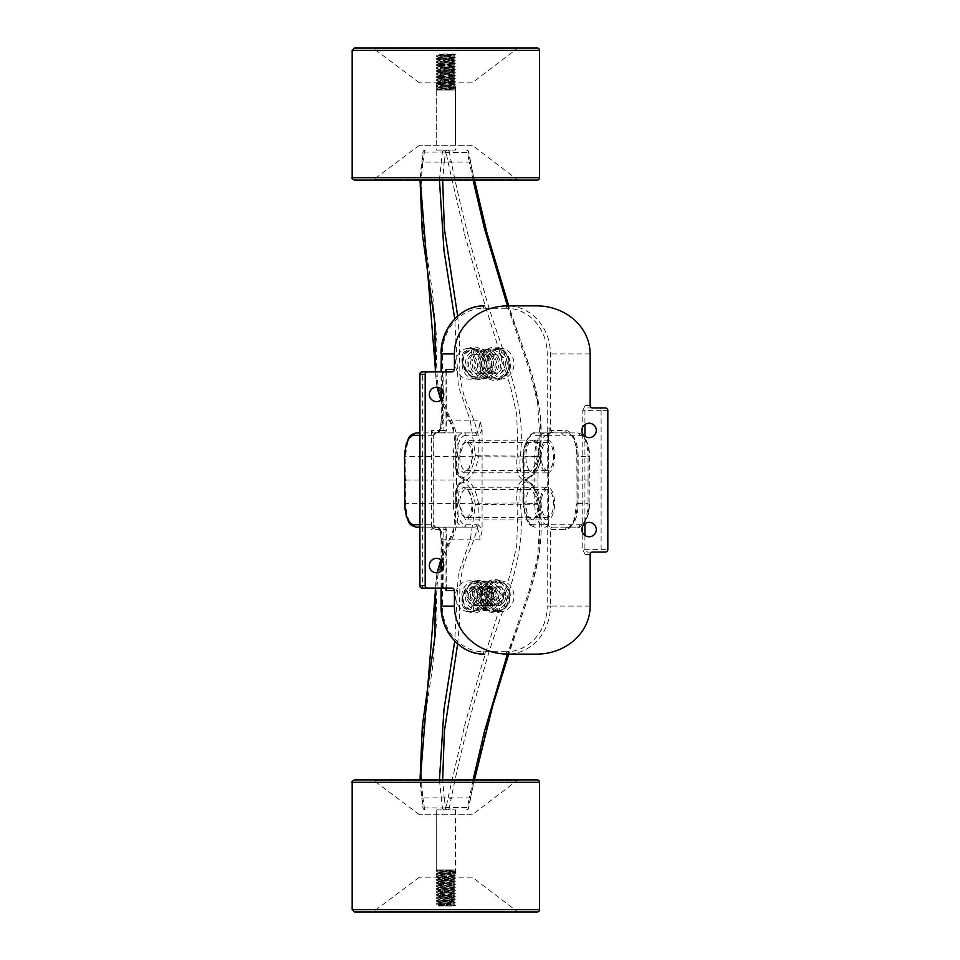 <?xml version="1.0" encoding="UTF-8"?>
<svg xmlns="http://www.w3.org/2000/svg" width="960" height="960" viewBox="0 0 960 960"><rect width="100%" height="100%" fill="white"/><g stroke="black" fill="none" stroke-linecap="round" stroke-linejoin="round"><path stroke-width="0.72" stroke-dasharray="4.8 3.6" d="M547.848 433.584L551.22 432.864L535.26 432.936A2.4 2.148 89.8 0 0 533.112 435.336L547.224 435.276A2.4 2.148 -90.2 0 1 549.372 432.876L535.26 432.936A23.568 10.44 -90 0 0 524.844 456.54L523.752 456.54A21.168 9.372 90 0 1 533.112 435.336M551.376 432.864L561.42 432.864L563.568 435.264L547.332 435.336A2.4 2.148 89.8 0 0 545.172 432.936L553.62 432.876A2.4 2.148 -89.8 0 1 552.108 432.168L549.372 432.876M548.412 437.676L549.348 432.864L547.2 432.876L547.2 353.904A45.636 40.908 90 0 0 506.292 308.268A2.4 1.068 -90 0 1 507.348 305.868A48.036 43.068 -90 0 1 550.416 353.904L550.416 428.064L549.036 428.064L549.348 432.864L550.728 429.768A2.4 1.068 -90 0 0 551.484 430.476L565.596 430.536A25.968 11.508 90 0 1 577.08 456.552L577.056 503.568A25.968 11.508 90 0 1 565.56 529.536L550.416 529.536C548.856 530.16 547.776 528.552 547.2 524.736L547.2 437.676L548.532 437.676L548.292 524.736C548.736 526.644 550.152 527.448 552.564 527.136L567.708 527.136A23.568 10.44 -90 0 0 578.148 503.568L588.06 503.568A23.568 10.44 90 0 1 577.62 527.136L552.564 527.136C549.684 527.232 548.34 526.428 548.532 524.736L547.2 524.736L547.2 606.096L550.416 606.096A48.036 43.068 -90 0 1 507.348 654.132A2.4 1.068 -90 0 1 506.292 651.732A45.636 40.908 90 0 0 547.2 606.096M552.108 432.168A2.4 2.148 -89.8 0 1 551.484 430.476M550.416 428.064A2.4 1.068 -90 0 0 550.728 429.768M549.036 428.064L547.2 428.064M547.2 437.676L547.2 432.876M547.224 435.276A2.4 1.056 90 0 1 547.98 435.972L549.348 432.864L548.532 437.676L548.532 524.736L533.148 524.736A21.168 9.372 90 0 1 523.776 503.568L523.752 456.54M547.98 435.972A2.4 1.056 90 0 1 548.292 437.676M465.888 442.476A13.956 6.18 -90 0 0 459.708 456.432A13.956 6.18 -90 0 0 465.888 470.388A13.956 6.18 -90 0 0 472.068 456.432A13.956 6.18 -90 0 0 465.888 442.476L547.368 442.476A13.956 6.18 -90 0 0 541.188 456.432A13.956 6.18 -90 0 0 547.368 470.388A13.956 6.18 -90 0 0 553.548 456.432A13.956 6.18 -90 0 0 547.368 442.476M465.888 517.524A13.956 6.18 -90 0 0 472.068 503.568A13.956 6.18 -90 0 0 465.888 489.612A13.956 6.18 -90 0 0 459.708 503.568A13.956 6.18 -90 0 0 465.888 517.524L547.368 517.524A13.956 6.18 90 0 1 541.188 503.568A13.956 6.18 90 0 1 547.368 489.612A13.956 6.18 90 0 1 553.548 503.568A13.956 6.18 90 0 1 547.368 517.524M443.772 394.404A7.2 7.2 0 0 0 432.96 388.164A7.2 7.2 0 0 0 432.96 400.644A7.2 7.2 0 0 0 443.772 394.404M443.772 565.596A7.2 7.2 0 0 0 432.96 559.356A7.2 7.2 0 0 0 432.96 571.836A7.2 7.2 0 0 0 443.772 565.596M584.928 436.32A7.2 7.2 0 0 1 584.928 424.548A7.2 7.2 0 0 1 596.292 430.428A7.2 7.2 0 0 1 584.928 436.32L584.928 523.68A7.2 7.2 0 0 0 584.928 535.452A7.2 7.2 0 0 0 596.292 529.572A7.2 7.2 0 0 0 584.928 523.68M500.124 348.264L495.336 348.264C500.388 348.432 504.3 350.916 507.084 355.728C512.976 370.08 503.52 379.296 495.336 379.188A15.456 13.86 90 0 0 509.196 363.72A15.456 13.86 90 0 0 495.336 348.264A15.456 13.86 90 0 0 481.476 363.72A15.456 13.86 90 0 0 495.336 379.188L500.124 379.188A15.456 13.86 -90 0 1 486.264 363.72A15.456 13.86 -90 0 1 500.124 348.264A15.456 13.86 -90 0 1 513.984 363.72A15.456 13.86 -90 0 1 500.124 379.188M451.728 588.084L443.832 588.084L443.832 529.536L445.992 529.536A2.4 2.148 90 0 0 443.832 527.136L437.088 527.136A12.012 5.316 90 0 1 442.416 539.148L479.94 539.148L482.088 531.18L482.088 428.844L479.94 420.876L442.416 420.876A12.012 5.316 90 0 1 437.1 432.888L437.556 432.864A2.4 2.148 89.8 0 0 439.704 430.464L437.1 432.888L474.624 432.888A12.012 5.316 -90 0 0 479.94 420.876M500.124 611.736L495.336 611.736C500.388 611.568 504.3 609.084 507.084 604.272C512.976 589.92 503.52 580.704 495.336 580.812A15.456 13.86 90 0 0 481.476 596.28A15.456 13.86 90 0 0 495.336 611.736A15.456 13.86 90 0 0 509.196 596.28A15.456 13.86 90 0 0 495.336 580.812L500.124 580.812A15.456 13.86 90 0 0 486.264 596.28A15.456 13.86 90 0 0 500.124 611.736A15.456 13.86 90 0 0 513.984 596.28A15.456 13.86 90 0 0 500.124 580.812M419.94 435.312L433.932 435.252L431.532 430.452L443.832 430.44L443.844 432.84L437.568 432.864L443.844 432.84A2.4 2.148 89.8 0 0 445.992 430.44L443.832 430.44L443.832 371.916L451.728 371.916M441.324 560.184L441.324 539.148A14.412 6.384 -90 0 0 439.704 529.536L437.544 527.136A2.4 2.148 -90 0 1 439.704 529.536L445.992 529.536L445.992 588.576M437.088 527.136L474.612 527.136L419.94 527.136L436.332 527.136L431.532 529.536L443.832 529.536L443.832 527.136L436.332 527.136A2.4 2.4 0 0 1 433.932 524.736L419.94 524.736M443.832 371.916L422.34 371.916L422.34 588.084L443.832 588.084M605.148 552.06L599.628 552.06L601.116 549.648L607.824 549.648M584.928 535.452L584.928 549.648L587.304 552.06L592.824 552.06M590.136 554.46L585.144 554.46A2.4 2.148 -90 0 1 587.304 552.06L599.628 552.06M592.824 407.94L587.304 407.94L584.928 410.352L584.928 424.548M607.824 410.352L601.116 410.352L599.628 407.94L587.304 407.94A2.4 2.148 -90 0 1 585.144 405.54L590.136 405.54M599.628 407.94L605.148 407.94M601.116 410.352L601.116 549.648L582.768 549.648L582.768 410.352L601.116 410.352M446.244 370.584L446.244 430.44A2.4 2.4 0 0 1 443.844 432.84L436.332 432.852L431.532 430.452L431.532 529.536L433.932 524.736L433.932 435.252A2.4 2.4 135 0 1 436.332 432.852L435.828 432.852A2.4 2.148 -90.2 0 0 433.68 435.252L433.68 524.736A2.4 2.148 -90 0 0 435.84 527.136M547.332 435.336A21.168 9.372 -90 0 0 537.972 456.54L537.984 503.568A21.168 9.372 -90 0 0 547.368 524.736L579.768 524.736A2.4 2.148 -90 0 1 577.62 527.136L567.708 527.136A2.4 2.148 90 0 0 565.56 529.536M547.368 519.924A16.356 7.248 90 0 1 540.12 503.568A16.356 7.248 90 0 1 547.368 487.2A16.356 7.248 90 0 1 554.616 503.568A16.356 7.248 90 0 1 547.368 519.924L533.148 519.924A16.356 7.248 90 0 1 525.9 503.568A16.356 7.248 90 0 1 533.148 487.2A16.356 7.248 90 0 1 540.396 503.568A16.356 7.248 90 0 1 533.148 519.924M547.332 440.136A16.356 7.248 90 0 1 547.344 440.136A16.356 7.248 90 0 1 554.592 456.504A16.356 7.248 90 0 1 547.344 472.86A16.356 7.248 90 0 1 540.096 456.516A16.356 7.248 90 0 1 547.332 440.136L533.136 440.136A16.356 7.248 90 0 1 540.384 456.504A16.356 7.248 90 0 1 533.136 472.86A16.356 7.248 90 0 1 525.888 456.516A16.356 7.248 90 0 1 533.124 440.136A16.356 7.248 90 0 1 533.136 440.136M472.26 877.176L419.424 877.176L472.26 877.176L517.248 911.508L374.436 911.508L517.248 911.508A2.4 2.4 0 0 0 518.712 912L372.972 912L518.712 912M537.108 912L354.576 912M470.364 798.432L474.468 779.904L420.048 779.904L421.596 798.192L422.916 797.904L424.308 807.516A2.4 1.068 -90 0 0 425.364 809.928A2.4 2.148 -90 0 1 423.252 807.96L449.304 808.032A2.4 2.148 -90 0 1 447.204 809.928A2.4 1.068 90 0 1 446.136 807.516L448.044 797.904L451.212 798.432L449.304 808.032L467.412 807.516A2.4 1.068 90 0 1 466.356 809.928A2.4 2.148 90 0 0 468.456 808.032L470.364 798.432C478.932 754.908 489.984 711.816 503.532 669.168C520.284 612.648 548.268 564.156 539.568 503.808L538.5 504.18L539.964 520.86L537.624 557.172L529.32 590.268L507.432 654.132M518.712 779.904A2.4 2.4 0 0 0 517.248 780.396L374.436 780.396L517.248 780.396L472.26 814.728L419.424 814.728L472.26 814.728M354.576 779.904L537.108 779.904M455.448 814.728L436.236 814.728L455.448 814.728L455.448 877.176L436.236 877.176L455.448 877.176M437.364 870.936L454.776 869.964L438.108 872.148L453.588 873.648L438.096 875.148L453.6 876.648L438.096 878.148L453.576 879.648L438.108 881.148L453.54 882.708L438.096 884.148L453.6 885.648L438.096 887.16L453.576 888.66L438.108 890.16L453.54 891.708L438.096 893.16L453.6 894.66L438.096 896.16L453.576 897.66L438.108 899.16L453.54 900.72L438.096 902.172L453.552 903.72L438.144 905.22L436.392 904.188L455.304 902.676L436.416 901.224L455.28 899.676L436.416 898.176L455.28 896.676L436.392 895.176L455.304 893.676L436.416 892.212L455.28 890.676L436.416 889.176L455.28 887.676L436.428 886.212L455.304 884.664L436.416 883.212L455.292 881.664L436.452 880.212L455.28 878.664L436.428 877.2L455.304 875.664L436.416 874.2L455.292 872.664L437.364 870.936M447.084 869.964L453.588 871.236L439.008 869.964L453.36 869.964L437.664 869.964L436.416 870.72L455.004 872.34L436.416 873.768L455.304 875.22L436.392 876.72L455.28 878.22L436.404 879.72L455.292 881.232L436.38 882.732L455.304 884.232L436.392 885.732L455.28 887.232L436.416 888.732L455.28 890.232L436.392 891.732L455.304 893.232L436.392 894.732L455.28 896.232L436.416 897.744L455.28 899.244L436.392 900.744L455.304 902.244L436.392 903.744L455.244 905.196L439.02 906L453.36 906L455.292 905.244M445.824 869.964L436.452 870.672M438.9 904.944L447.084 906M453.588 871.236L438.096 872.736L453.6 874.236L438.096 875.736L453.528 877.188L438.108 878.736L453.576 880.236L438.096 881.748L453.6 883.248L438.096 884.748L453.528 886.188L438.108 887.748L453.576 889.248L438.096 890.748L453.6 892.248L438.144 893.7L453.576 895.248L438.108 896.748L453.576 898.26L438.096 899.76L453.6 901.26L438.144 902.7L453.576 904.26L438.168 905.712M437.232 869.964L455.448 869.964L437.232 869.964M492.216 590.256L486.756 581.772C478.296 578.4 470.964 581.232 464.748 590.256C458.928 602.832 461.916 610.56 473.712 613.416C486.516 610.56 492.696 602.844 492.216 590.256M480.168 580.812L485.808 582.336L490.644 589.608L489.504 599.34L482.976 608.04L473.22 611.736L464.172 606.888L462.768 596.22L469.032 585.624L480.168 580.812C478.848 579.264 462.504 585.204 462.48 600.612C464.112 608.592 467.688 612.3 473.22 611.736L469.272 611.736A15.456 13.86 -90 0 1 455.412 596.28A15.456 13.86 -90 0 1 469.272 580.812L480.168 580.812M469.272 580.812A15.456 13.86 -90 0 1 483.132 596.28A15.456 13.86 -90 0 1 469.272 611.736M473.076 779.904L469.332 797.904L444.192 797.904L442.668 779.904M457.656 643.896L459.276 624.72L459.828 590.268C460.008 579.492 462.264 568.464 466.596 557.16C472.2 545.616 476.388 533.508 479.16 520.848L478.62 504.18C476.028 489.612 471.624 481.548 465.396 480L524.196 480C531.132 481.524 535.908 489.588 538.5 504.18L475.428 504.576L470.316 539.436L458.304 574.032L454.74 641.112M464.604 725.604L480.876 668.364L510.576 572.964L516.732 545.616L517.836 509.316L517.056 502.944L520.248 502.632C527.268 562.224 499.584 611.28 484.008 669.372C470.784 712.008 459.852 755.028 451.212 798.432M448.056 797.904L464.616 725.616M539.568 503.808C537.012 490.572 532.596 483.252 526.296 481.884A2.4 2.148 90 0 0 524.196 480C531.132 478.476 535.908 470.412 538.5 455.82L539.964 439.14L537.624 402.828L529.32 369.732L507.432 305.868M506.292 651.732L483.324 651.732A45.636 40.908 90 0 1 442.416 606.096L442.416 539.148L441.072 539.148L441.072 559.968L453.348 532.38L456.096 503.424L517.056 502.944C515.916 489 518.292 481.356 524.184 480L465.396 480C471.624 478.452 476.028 470.388 478.62 455.82L539.568 456.192C537.012 469.428 532.596 476.748 526.296 478.116A2.4 2.148 -90 0 1 524.196 480C533.964 478.392 537.372 467.904 539.82 456.144L540.528 414.552L532.284 375.372L508.728 305.868M526.296 481.884L526.284 481.884C521.028 483.096 519.024 490.02 520.248 502.632M447.204 809.928L444.516 809.928A2.4 1.068 -90 0 0 445.584 807.516L442.404 807.96A2.4 2.148 90 0 0 444.516 809.928L447.204 809.928M475.428 504.576C472.884 491.376 468.816 483.996 463.248 482.472L463.248 482.472C457.296 483.816 454.908 490.8 456.096 503.424L457.152 502.944L457.98 509.316C458.352 522.312 455.16 534.408 448.404 545.616L438.252 572.964C436.536 587.472 436.116 602.172 437.016 617.088L432.444 668.364L423.708 725.616C420.516 749.82 420.252 773.916 422.916 797.904L448.044 797.904M439.44 779.904L442.404 807.96L423.252 807.96L420.288 779.904M435.612 588.084L437.316 572.76M457.164 502.944L457.152 502.944C456.06 489.024 458.808 481.368 465.384 480L524.196 480C533.988 481.8 536.124 491.916 537.648 494.784L539.82 503.856L539.64 552.588L530.724 589.704L508.728 654.132M532.692 519.816L535.068 518.004L536.88 513.816L537.504 509.016L536.892 501.672L535.14 495.696L532.44 490.728L529.716 488.016L526.452 487.332L524.496 488.796L522.864 492.756L522.9 504.768L526.848 516.156L530.04 519.444L532.692 519.816M437.232 809.928L455.448 809.928L437.232 809.928M465.42 519.6L458.22 501.936L459 491.472L463.476 487.2L469.092 492.036L472.944 503.532L472.068 515.088L466.824 519.924L465.42 519.6M466.824 519.924L531.84 519.924M455.244 905.724L453.36 906C464.448 905.316 429.732 904.644 437.376 903.96M445.824 906L453.36 906M472.26 82.824L419.424 82.824L472.26 82.824L517.248 48.492L374.436 48.492L517.248 48.492A2.4 2.4 0 0 1 518.712 48L372.972 48L518.712 48M537.108 48L354.576 48M470.364 161.568L474.468 180.096L420.048 180.096L421.596 161.808L422.916 162.096L424.308 152.484A2.4 1.068 90 0 1 425.364 150.072A2.4 2.148 90 0 0 423.252 152.04L449.304 151.968A2.4 2.148 90 0 0 447.204 150.072A2.4 1.068 -90 0 0 446.136 152.484L448.044 162.096L451.212 161.568L449.304 151.968L467.412 152.484A2.4 1.068 -90 0 0 466.356 150.072A2.4 2.148 -90 0 1 468.456 151.968L470.364 161.568C478.932 205.092 489.984 248.184 503.532 290.832C520.284 347.352 548.268 395.844 539.568 456.192M518.712 180.096A2.4 2.4 0 0 1 517.248 179.604L374.436 179.604L517.248 179.604L472.26 145.272L419.424 145.272L472.26 145.272M354.576 180.096L537.108 180.096M455.448 145.272L436.236 145.272L455.448 145.272L455.448 82.824L436.236 82.824L455.448 82.824M445.824 90.036L453.36 90.036L439.02 90.036L445.824 90.036L436.416 89.28L455.004 87.66L436.416 86.232L455.304 84.78L436.392 83.28L455.28 81.78L436.404 80.28L455.292 78.768L436.38 77.268L455.304 75.768L436.392 74.268L455.28 72.768L436.416 71.268L455.28 69.768L436.392 68.268L455.304 66.768L436.392 65.268L455.28 63.768L436.416 62.256L455.28 60.756L436.392 59.256L455.304 57.756L436.392 56.256L455.244 54.804L445.824 54L455.292 54.756M437.364 89.064L454.776 90.036L438.108 87.852L453.588 86.352L438.096 84.852L453.6 83.352L438.096 81.852L453.576 80.352L438.108 78.852L453.54 77.292L438.096 75.852L453.6 74.352L438.096 72.84L453.576 71.34L438.108 69.84L453.54 68.292L438.096 66.84L453.6 65.34L438.096 63.84L453.576 62.34L438.108 60.84L453.54 59.28L438.096 57.828L453.552 56.28L438.144 54.78L436.392 55.812L455.304 57.324L436.416 58.776L455.28 60.324L436.416 61.824L455.28 63.324L436.392 64.824L455.304 66.324L436.416 67.788L455.28 69.324L436.416 70.824L455.28 72.324L436.428 73.788L455.304 75.336L436.416 76.788L455.292 78.336L436.452 79.788L455.28 81.336L436.428 82.8L455.304 84.336L436.416 85.8L455.292 87.336L437.364 89.064M436.452 89.328L439.008 90.036L453.588 88.764L438.096 87.264L453.6 85.764L438.096 84.264L453.576 82.764L438.108 81.264L453.576 79.764L438.096 78.252L453.6 76.752L438.096 75.252L453.576 73.752L438.108 72.252L453.576 70.752L438.132 69.3L453.6 67.752L438.144 66.3L453.576 64.752L438.156 63.3L453.576 61.74L438.144 60.288L453.6 58.74L438.144 57.3L453.576 55.74L439.02 54L453.36 54C464.448 54.684 429.732 55.356 437.376 56.04M438.9 55.056L447.084 54M447.084 90.036L453.528 89.304M437.232 90.036L455.448 90.036L437.232 90.036M492.216 369.744L486.756 378.228C478.296 381.6 470.964 378.768 464.748 369.744C458.928 357.168 461.916 349.44 473.712 346.584C486.516 349.44 492.696 357.156 492.216 369.744M480.168 379.188L485.808 377.664L490.644 370.392L489.504 360.66L482.976 351.96L473.22 348.264L464.172 353.112L462.768 363.78L469.032 374.376L480.168 379.188C478.848 380.736 462.504 374.796 462.48 359.388C464.112 351.408 467.688 347.7 473.22 348.264L469.272 348.264A15.456 13.86 90 0 0 455.412 363.72A15.456 13.86 90 0 0 469.272 379.188L480.168 379.188M469.272 379.188A15.456 13.86 90 0 0 483.132 363.72A15.456 13.86 90 0 0 469.272 348.264M457.656 316.104L459.276 335.28L459.828 369.732C460.008 380.508 462.264 391.536 466.596 402.84C472.2 414.384 476.388 426.492 479.16 439.152L478.62 455.82L475.428 455.424L470.316 420.564L458.304 385.968L454.74 318.888M473.076 180.096L469.332 162.096L444.192 162.096L442.668 180.096M464.604 234.396L480.876 291.636L510.576 387.036L516.732 414.384L517.836 450.684L517.056 457.056L520.248 457.368C527.268 397.776 499.584 348.72 484.008 290.628C470.784 247.992 459.852 204.972 451.212 161.568M448.056 162.096L464.616 234.384M445.992 371.424L445.992 430.44L439.704 430.464A14.412 6.384 -90 0 0 441.324 420.876L441.072 400.032L453.348 427.62L456.096 456.576L517.056 457.056C515.916 471 518.292 478.644 524.184 480L465.384 480C458.808 478.632 456.06 470.976 457.164 457.056L457.98 450.684C458.352 437.688 455.16 425.592 448.404 414.384L438.252 387.036C436.536 372.528 436.116 357.828 437.016 342.912L432.444 291.636L423.708 234.384C420.516 210.18 420.252 186.084 422.916 162.096L448.044 162.096M526.296 478.116L526.284 478.116C521.028 476.904 519.024 469.98 520.248 457.368M447.204 150.072L444.516 150.072A2.4 1.068 90 0 1 445.584 152.484L442.404 152.04A2.4 2.148 -90 0 1 444.516 150.072L447.204 150.072M475.428 455.424C472.884 468.624 468.816 476.004 463.248 477.528L463.248 477.528C457.296 476.184 454.908 469.2 456.096 456.576L457.152 457.056M439.44 180.096L442.404 152.04L423.252 152.04L420.288 180.096M435.612 371.916L437.316 387.24M531.84 440.076L535.068 441.996L536.88 446.184L537.084 457.248L535.14 464.304L532.44 469.272L530.028 471.768L527.376 472.8L524.496 471.204L522.864 467.244L522.732 456.288L524.16 449.88L526.848 443.844L529.02 441.252L531.84 440.076L465.42 440.4L458.22 458.064L459 468.528L463.476 472.8L469.092 467.964L472.944 456.468L472.068 444.912L466.824 440.076M437.232 150.072L455.448 150.072L437.232 150.072M445.824 54L438.168 54.288M455.244 54.276L453.36 54M491.46 586.668C480.072 587.112 483.468 607.956 493.248 605.88C499.884 604.8 502.86 600.588 502.188 593.232C500.892 589.02 498.48 586.836 494.964 586.668L488.616 590.784C486.108 599.004 488.772 604.032 496.62 605.88C500.832 605.676 503.748 603.384 505.404 599.004C506.484 591.672 504.156 587.568 498.42 586.668C495.36 586.74 493.08 588.492 491.556 591.912C489.924 598.824 492.228 603.42 498.492 605.712L500.124 605.88A2.4 1.068 -90 0 0 499.068 608.28A2.4 1.068 -90 0 0 500.124 610.68A2.4 1.068 -90 0 0 501.192 608.292A2.4 1.068 -90 0 0 500.124 605.88L490.644 596.292L498.36 586.668L506.148 596.28L496.692 605.88L487.188 596.244L494.964 586.668L502.692 596.268L493.248 605.88L483.732 596.268L491.52 586.668L499.236 596.268L489.804 605.88L480.276 596.244L488.064 586.668L495.768 596.28L486.336 605.88L476.82 596.28L484.584 586.668L492.312 596.28L482.796 605.88L473.352 596.268L481.068 586.668L488.856 596.268L479.412 605.88L469.896 596.268L477.684 586.668L485.4 596.268L475.968 605.88L466.44 596.28L474.228 586.668L481.932 596.292L472.464 605.88A2.4 1.068 -90 0 0 471.396 608.28A2.4 1.068 -90 0 0 472.464 610.68A2.4 1.068 -90 0 0 473.52 608.292A2.4 1.068 -90 0 0 472.464 605.88C485.976 604.728 482.1 584.172 474.228 586.668L467.868 590.772C465.348 599.004 468.024 604.044 475.896 605.88M472.464 354.12A2.4 1.068 90 0 1 471.396 351.72A2.4 1.068 90 0 1 472.464 349.32A2.4 1.068 90 0 1 473.52 351.708A2.4 1.068 90 0 1 472.464 354.12C485.976 355.26 482.112 375.876 474.168 373.332C462.984 373.068 465.924 352.272 475.896 354.12C482.436 355.104 485.46 359.22 484.956 366.492C483.72 370.884 481.272 373.164 477.624 373.332C466.452 373.068 469.38 352.284 479.34 354.12C489.048 351.972 492.588 372.876 481.068 373.332C469.908 373.056 472.848 352.296 482.796 354.12C489.336 355.08 492.36 359.196 491.88 366.456C490.644 370.884 488.196 373.176 484.536 373.332C473.352 373.044 476.316 352.272 486.264 354.12C496.308 352.224 499.236 373.14 488.004 373.332C476.82 373.068 479.76 352.272 489.732 354.12C499.56 352.08 502.848 372.972 491.46 373.332C480.276 373.068 483.216 352.284 493.176 354.12C499.716 355.092 502.74 359.208 502.248 366.48C501.012 370.896 498.564 373.176 494.904 373.332C483.732 373.056 486.684 352.296 496.62 354.12C503.16 355.08 506.196 359.196 505.704 366.456C504.48 370.884 502.032 373.176 498.36 373.332C486.984 372.84 490.416 352.068 500.124 354.12A2.4 1.068 90 0 1 499.068 351.72A2.4 1.068 90 0 1 500.124 349.32A2.4 1.068 90 0 1 501.192 351.708A2.4 1.068 90 0 1 500.124 354.12M479.868 363.72A16.656 14.94 -90 0 1 502.272 349.296A16.656 14.94 -90 0 1 502.272 378.156A16.656 14.94 -90 0 1 479.868 363.72M506.292 308.268L483.324 308.268A45.636 40.908 90 0 0 442.416 353.904L442.416 420.876L441.072 420.876C440.928 426.048 440.004 429.744 438.324 431.964L436.536 432.876L437.568 432.864M479.868 596.28A16.656 14.94 -90 0 1 502.272 581.844A16.656 14.94 -90 0 1 502.272 610.704A16.656 14.94 -90 0 1 479.868 596.28M441.324 420.876L441.324 399.816M441.324 388.992L441.324 371.916M441.324 588.084L441.324 571.008M436.44 527.136L438.312 528.048C439.416 528.132 440.34 531.828 441.072 539.148L441.324 539.148M585.144 554.46L582.768 549.648M582.768 410.352L585.144 405.54M482.088 428.844A14.412 6.384 90 0 1 476.784 435.288A2.4 2.148 89.8 0 0 474.624 432.888L416.28 432.936A23.568 10.44 -90 0 0 405.864 456.54L405.876 480.06L404.784 480.048M476.784 435.288L465.852 435.336A2.4 2.148 89.8 0 0 463.692 432.936A23.568 10.44 90 0 0 453.276 456.54L456.492 456.54L456.516 480.048L453.3 480.06L453.276 456.54L404.52 456.54M465.852 435.336A21.168 9.372 -90 0 0 456.492 456.54M456.516 480.048L456.516 503.568L453.3 503.568L453.3 480.06L405.876 480.06L405.876 503.568L404.544 503.568M456.516 503.568A21.168 9.372 -90 0 0 465.888 524.736A2.4 2.148 -90 0 1 463.74 527.136A23.568 10.44 90 0 1 453.3 503.568L405.876 503.568A23.568 10.44 -90 0 0 416.316 527.136M465.888 524.736L476.772 524.736A2.4 2.148 -90 0 1 474.612 527.136A12.012 5.316 -90 0 1 479.94 539.148M476.772 524.736A14.412 6.384 90 0 1 482.088 531.18M537.972 456.54L534.756 456.54A23.568 10.44 90 0 1 545.172 432.936L535.26 432.936C532.488 430.692 522.66 441.036 523.512 456.54L523.776 503.568M537.984 480.048L534.768 480.06L534.756 456.54L524.844 456.54L524.868 480.06L523.776 480.048L524.868 480.06L524.868 503.568L523.524 503.568L525.276 516.24C528.204 521.592 526.464 524.796 535.308 527.136A2.4 2.148 -90 0 1 533.148 524.736M561.42 432.864L577.668 432.936A2.4 2.148 -89.8 0 1 579.804 435.336L563.568 435.264M579.768 524.736A21.168 9.372 -90 0 0 589.14 503.568L589.416 456.54C590.256 441.036 580.428 430.692 577.668 432.936A23.568 10.44 90 0 1 588.072 456.54L589.164 456.54A21.168 9.372 -90 0 0 579.804 435.336M589.14 503.568L589.14 480.048L588.06 480.06L588.06 503.568L589.392 503.568C590.22 519.024 580.452 529.356 577.62 527.136M589.164 456.54L589.14 480.048L588.06 480.06L588.072 456.54L578.172 456.54A23.568 10.44 -90 0 0 567.744 432.936A2.4 2.148 -89.8 0 1 565.596 430.536M537.984 503.568L534.768 503.568L534.768 480.06L524.868 480.06M547.368 524.736A2.4 2.148 -90 0 1 545.208 527.136A23.568 10.44 90 0 1 534.768 503.568L524.868 503.568A23.568 10.44 -90 0 0 535.308 527.136M567.708 527.136C568.416 528.504 570.468 526.296 573.84 520.5L576.816 503.568L578.148 503.568L578.148 480.06L588.06 480.06M578.148 480.06L577.056 480.06L578.148 480.06L578.172 456.54L577.08 456.552M590.136 606.096L550.416 606.096L550.416 529.536A2.4 2.148 -90 0 1 552.564 527.136M442.416 606.096L441.072 606.096M483.324 651.732A2.4 1.068 -90 0 0 484.392 654.132M553.62 432.876L567.732 432.936L571.104 434.904C574.68 439.284 576.588 446.496 576.828 456.552L577.056 503.568M441.072 353.904L442.416 353.904M484.392 305.868A2.4 1.068 -90 0 0 483.324 308.268M590.136 353.904L547.2 353.904M352.176 909.6L539.508 909.6M539.508 782.304L352.176 782.304M466.356 809.928A2.4 2.4 0 0 0 468.708 807.984L470.616 798.384L469.332 797.904L467.412 807.516L445.584 807.516L444.192 797.904L441 798.228M526.284 481.884A2.4 2.148 90 0 0 524.184 480A2.4 2.148 -90 0 0 526.284 478.116M421.848 798.228L423 807.912A2.4 2.4 0 0 0 425.364 809.928M463.236 482.472A2.4 2.148 -90 0 1 465.384 480A2.4 2.148 90 0 1 463.236 477.528A2.4 2.148 90 0 0 465.396 480A2.4 2.148 -90 0 0 463.248 482.472M352.176 50.4L539.508 50.4M539.508 177.696L352.176 177.696M486.756 378.228A1.2 0.684 -121.1 0 0 485.808 377.664M466.356 150.072A2.4 2.4 0 0 1 468.708 152.016L470.616 161.616L469.332 162.096L467.412 152.484L445.584 152.484L444.192 162.096L441 161.772M421.848 161.772L423 152.088A2.4 2.4 0 0 1 425.364 150.072M465.888 470.388L547.368 470.388M547.368 489.612L465.888 489.612M446.244 589.416L446.244 529.536A2.4 2.4 0 0 0 443.832 527.136M433.932 435.252L435.828 432.852M441.072 588.084L441.072 571.212M441.072 388.788L441.072 371.916M533.148 487.2L547.368 487.2M547.344 472.86L533.136 472.86M419.424 877.176L372.972 912M419.424 814.728L372.972 779.904M436.236 814.728L436.236 877.176M453.552 892.2L455.292 893.676L453.552 894.708M453.552 901.212L455.292 902.676L453.552 903.72M438.108 899.16L438.108 899.76M453.588 900.66L453.588 901.26M453.588 897.66L453.588 898.26M438.108 884.148L438.108 884.748M453.588 885.648L453.588 886.248M438.108 881.148L438.108 881.748M453.588 882.648L453.588 883.248M455.856 503.364L455.736 523.956L440.868 559.812M437.016 572.784L435.324 588.084M455.844 503.352C455.304 493.272 454.08 483.048 465.384 480C454.08 476.952 455.304 466.728 455.844 456.648M463.476 487.2L527.328 487.2M436.236 809.928L436.236 869.964M455.448 809.928L455.448 869.964M438.144 902.7L436.428 903.696M453.528 904.2L455.244 905.196M438.144 899.712L436.428 900.708M438.156 896.7L436.452 897.696M453.528 898.2L455.244 899.196M438.144 893.7L436.428 894.696M453.528 895.2L455.244 896.196M438.132 890.7L436.416 891.696M438.156 887.7L436.452 888.684M453.54 889.2L455.244 890.196M438.144 884.688L436.428 885.684M453.528 886.188L455.244 887.184M438.132 881.7L436.416 882.684M453.552 883.2L455.268 884.184M438.156 878.688L436.452 879.684M453.54 880.188L455.244 881.184M438.144 875.688L436.428 876.672M453.528 877.188L455.244 878.184M438.132 872.688L436.416 873.684M453.552 874.188L455.268 875.184M453.54 871.188L455.256 872.184M436.416 901.224L438.132 902.22M455.244 899.724L453.54 900.72M436.452 898.224L438.156 899.22M455.244 896.724L453.528 897.708M436.428 895.212L438.144 896.208M436.416 892.212L438.132 893.208M455.244 890.724L453.54 891.708M436.452 889.212L438.156 890.208M455.244 887.712L453.528 888.708M436.428 886.212L438.144 887.196M455.268 884.712L453.552 885.696M436.416 883.212L438.132 884.208M455.256 881.712L453.54 882.708M436.452 880.212L438.156 881.208M455.244 878.7L453.528 879.696M436.428 877.2L438.144 878.196M455.268 875.7L453.552 876.696M436.416 874.2L438.132 875.196M455.256 872.7L453.54 873.696M436.452 871.2L438.156 872.196M419.424 82.824L372.972 48M419.424 145.272L372.972 180.096M436.236 82.824L436.236 145.272M453.552 65.292L455.292 66.768L453.552 67.8M438.108 60.24L438.108 60.84M453.588 58.74L453.588 59.34M453.588 61.74L453.588 62.34M438.108 75.252L438.108 75.852M453.588 73.752L453.588 74.352M438.108 78.252L438.108 78.852M455.856 456.636L455.736 436.044L440.868 400.188M437.016 387.216L435.324 371.916M527.328 472.8L463.476 472.8M436.236 90.036L436.236 150.072M455.448 90.036L455.448 150.072M438.144 57.3L436.428 56.304M453.528 55.8L455.244 54.804M438.144 60.288L436.428 59.292M453.552 58.788L455.292 57.324L453.552 56.28M438.156 63.3L436.452 62.304M453.528 61.8L455.244 60.804M438.144 66.3L436.428 65.304M453.528 64.8L455.244 63.804M438.132 69.3L436.416 68.304M438.156 72.3L436.452 71.316M453.54 70.8L455.244 69.804M438.144 75.312L436.428 74.316M453.528 73.812L455.244 72.816M438.132 78.3L436.416 77.316M453.552 76.8L455.268 75.816M438.156 81.312L436.452 80.316M453.54 79.812L455.244 78.816M438.144 84.312L436.428 83.328M453.528 82.812L455.244 81.816M438.132 87.312L436.416 86.316M453.552 85.812L455.268 84.816M453.54 88.812L455.256 87.816M436.416 58.776L438.132 57.78M455.244 60.276L453.54 59.28M436.452 61.776L438.156 60.78M455.244 63.276L453.528 62.292M436.428 64.788L438.144 63.792M436.416 67.788L438.132 66.792M455.244 69.276L453.54 68.292M436.452 70.788L438.156 69.792M455.244 72.288L453.528 71.292M436.428 73.788L438.144 72.804M455.268 75.288L453.552 74.304M436.416 76.788L438.132 75.792M455.256 78.288L453.54 77.292M436.452 79.788L438.156 78.792M455.244 81.3L453.528 80.304M436.428 82.8L438.144 81.804M455.268 84.3L453.552 83.304M436.416 85.8L438.132 84.804M455.256 87.3L453.54 86.304M436.452 88.8L438.156 87.804M500.124 610.68C483.948 611.532 481.188 584.016 496.452 582.036C507.948 582.804 512.256 589.464 509.388 602.016C504.084 616.368 481.98 611.148 482.616 595.956C481.5 581.628 501.372 576.444 506.1 589.788C513.3 604.608 491.268 619.116 482.1 604.836C472.692 593.268 486.876 575.196 498.132 584.028C511.044 592.236 499.692 616.368 485.004 609.804C471.528 605.448 473.712 582.288 487.128 581.904C501.96 580.02 505.416 606.204 490.236 610.08C475.164 615.708 465.204 590.76 478.668 583.536C489.072 576.516 501.852 591.324 495.168 602.82C489.504 615.828 469.26 611.244 468.852 597.072C467.088 585.048 481.716 576.78 489.42 585.456C501.024 596.052 485.772 618.084 472.308 608.628C458.04 600.732 468.3 575.772 482.352 582.9C496.2 588.408 489.18 613.836 473.844 610.512C462.168 609.276 457.716 591.492 466.74 584.652C485.064 570.084 495.984 610.548 472.464 610.68M498.36 586.668C502.032 586.824 504.48 589.116 505.704 593.544C506.196 600.768 503.196 604.884 496.692 605.88C486.924 607.932 483.54 587.124 494.904 586.668M481.128 586.668L474.78 590.784C472.272 599.004 474.948 604.032 482.796 605.88C492.516 607.992 496.02 587.16 484.584 586.668C473.148 587.136 476.568 607.956 486.336 605.88C496.656 607.44 498.936 586.656 488.064 586.668L481.704 590.772C479.184 599.004 481.86 604.044 489.732 605.88C499.428 607.98 502.932 587.184 491.52 586.668L485.16 590.772C482.64 599.004 485.316 604.032 493.176 605.88M489.804 605.88C480 607.956 476.616 587.112 488.004 586.668M484.584 586.668L478.248 590.772C475.728 599.004 478.404 604.032 486.264 605.88M482.868 605.88C473.088 607.932 469.704 587.124 481.068 586.668C484.728 586.824 487.176 589.104 488.412 593.52C488.916 600.744 485.916 604.872 479.412 605.88C469.632 607.956 466.236 587.112 477.624 586.668M474.168 586.668C462.792 587.112 466.164 607.956 475.968 605.88C482.604 604.788 485.58 600.564 484.884 593.208C483.588 589.02 481.188 586.836 477.684 586.668L471.336 590.772C468.816 599.004 471.48 604.032 479.34 605.88M472.464 349.32C488.448 348.468 491.448 375.576 476.412 377.904C461.64 381.588 455.904 355.512 470.928 350.304C483.48 344.34 495.78 362.544 487.224 373.032C479.796 384.54 461.928 374.688 465.672 361.068C467.7 347.424 487.536 345.156 492.168 358.152C499.116 372.204 479.952 385.836 471.54 373.068C461.52 360.804 479.22 341.292 491.376 352.428C499.476 362.616 498.42 370.98 488.208 377.52C475.764 382.488 466.2 362.472 476.856 353.22C488.4 340.752 507.732 359.7 497.844 372.684C490.548 384.78 472.008 374.7 476.112 360.768C478.632 345.732 501.18 345.948 503.448 361.032C507.252 374.76 489.156 384.588 481.8 372.9C471.564 359.94 491.112 340.572 502.728 353.316C512.016 361.584 505.74 379.44 494.208 378.108C478.944 377.808 479.112 350.448 495.132 349.404C510.972 346.68 516.672 373.344 501.996 377.532C484.452 384.456 479.46 349.236 500.124 349.32"/><path stroke-width="1.44" d="M443.772 394.404A7.2 7.2 0 0 1 432.96 400.644A7.2 7.2 0 0 1 432.96 388.164A7.2 7.2 0 0 1 443.772 394.404M443.772 565.596A7.2 7.2 0 0 1 432.96 571.836A7.2 7.2 0 0 1 432.96 559.356A7.2 7.2 0 0 1 443.772 565.596M584.928 424.548L584.928 436.32M596.292 430.428A7.2 7.2 0 0 1 585.48 436.668A7.2 7.2 0 0 1 585.48 424.188A7.2 7.2 0 0 1 596.292 430.428M584.928 523.68L584.928 535.452M596.292 529.572A7.2 7.2 0 0 1 585.48 535.812A7.2 7.2 0 0 1 585.48 523.332A7.2 7.2 0 0 1 596.292 529.572M444.9 371.916L446.244 370.584L445.992 369.516L445.992 371.424M441.324 371.916L441.324 353.904L454.404 353.904L454.404 369.516L445.992 369.516M445.992 588.576L445.992 590.484L446.244 589.416L444.9 588.084M445.992 590.484L454.404 590.484L454.404 606.096L441.324 606.096L441.324 588.084M404.544 503.568L406.296 516.24C409.224 521.592 407.484 524.796 416.316 527.136L419.94 527.136L416.316 527.136A2.4 2.148 -90 0 1 414.168 524.736A21.168 9.372 90 0 1 404.784 503.568L404.52 456.54L404.784 503.568M422.34 588.084L419.94 586.74L419.94 373.26L422.34 371.916M421.272 588.084L427.86 588.084A2.676 2.4 180 0 1 425.184 585.684L420.192 585.684M420.192 374.316L425.184 374.316A2.676 2.4 180 0 1 427.86 371.916L421.272 371.916M454.404 590.484A2.676 2.4 -0 0 0 451.728 588.084L427.86 588.084M427.86 371.916L451.728 371.916A2.676 2.4 0 0 0 454.404 369.516M454.404 353.904A53.58 48.036 180 0 1 507.996 305.868L536.556 305.868A53.58 48.036 0 0 1 590.136 353.904L590.136 405.54A2.676 2.4 180 0 0 592.824 407.94L605.148 407.94A2.676 2.4 -0 0 1 607.824 410.352L607.824 549.648A2.676 2.4 0 0 1 605.148 552.06L592.824 552.06A2.676 2.4 180 0 0 590.136 554.46L590.136 606.096A53.58 48.036 -0 0 1 536.556 654.132L507.996 654.132A53.58 48.036 180 0 1 454.404 606.096M425.184 374.316L425.184 585.684M536.556 654.132L507.996 654.132M507.996 305.868L536.556 305.868M539.508 909.6L352.176 909.6L354.576 912L537.108 912A2.4 2.4 0 0 0 539.508 909.6L539.508 782.304A2.4 2.4 0 0 0 537.108 779.904L354.576 779.904C352.368 780.912 351.564 781.704 352.176 782.304L539.508 782.304M435.324 588.084L434.928 636.624L422.328 725.988L420.048 779.904L372.972 779.904L518.712 779.904L474.468 779.904L492.504 706.572L508.728 654.132M507.432 654.132L484.452 731.424L473.076 779.904M442.668 779.904L444.36 731.424L457.656 643.896M420.288 779.904L435.612 588.084M437.316 572.76L441.072 560.004L441.072 571.212M454.74 641.112L443.988 709.44L439.44 779.904M539.508 50.4L352.176 50.4L354.576 48L537.108 48A2.4 2.4 0 0 1 539.508 50.4L539.508 177.696A2.4 2.4 0 0 1 537.108 180.096L354.576 180.096C352.368 179.088 351.564 178.296 352.176 177.696L539.508 177.696M435.324 371.916L434.928 323.376L422.328 234.012L420.048 180.096L372.972 180.096L518.712 180.096L474.468 180.096L486.96 232.956L508.728 305.868M507.432 305.868L484.452 228.576L473.076 180.096M442.668 180.096L444.36 228.576L457.656 316.104M420.288 180.096L435.612 371.916M437.316 387.24L441.072 399.996L441.072 388.788M454.74 318.888L443.988 250.56L439.44 180.096M441.324 399.816L441.324 388.992M441.324 571.008L441.324 560.184M405.876 480.06L404.784 480.048M419.94 524.736L414.168 524.736M404.772 456.54A21.168 9.372 90 0 1 414.132 435.336A2.4 2.148 -90.2 0 1 416.28 432.936C407.7 435.132 409.092 438.492 406.248 443.892L404.52 456.54M419.94 432.924L416.28 432.936L419.94 432.924M414.132 435.336L419.94 435.312M441.072 606.096L441.324 606.096A48.036 43.068 -90 0 0 484.392 654.132C461.136 654.768 440.472 631.668 441.072 606.096L441.072 588.084M441.072 353.904C440.472 328.332 461.136 305.232 484.392 305.868A48.036 43.068 -90 0 0 441.324 353.904L441.072 371.916M419.94 586.74L419.94 373.26M352.176 782.304L352.176 909.6M440.868 559.812L437.016 572.784M352.176 50.4L352.176 177.696M440.868 400.188L437.016 387.216"/></g></svg>
